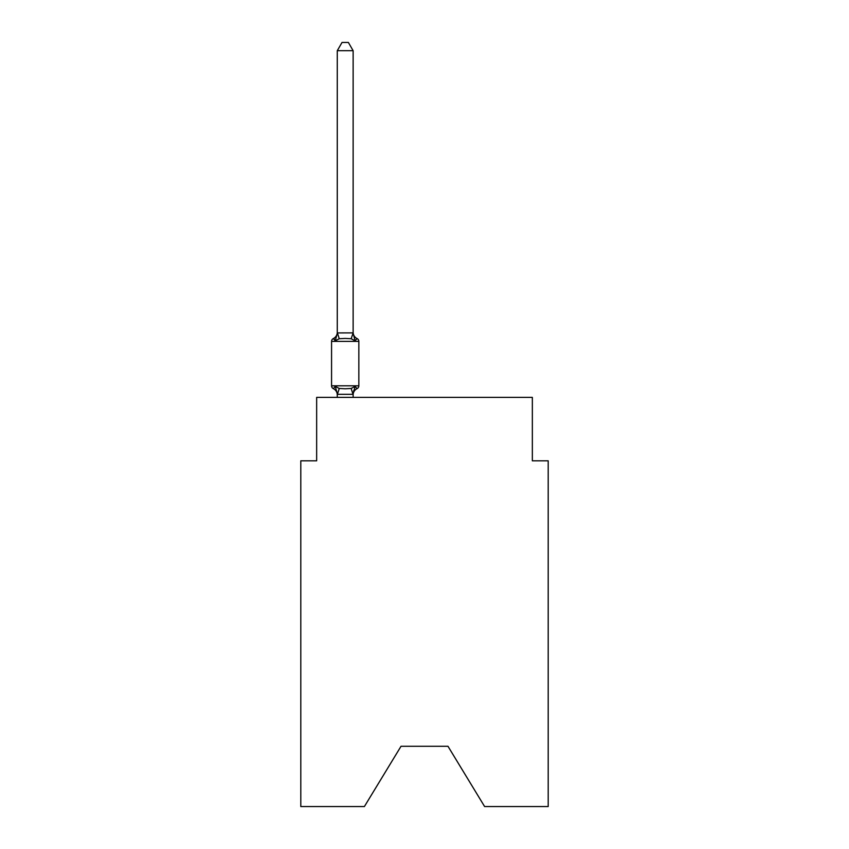 <?xml version="1.0" encoding="UTF-8"?>
<svg xmlns="http://www.w3.org/2000/svg" width="849" height="849" viewBox="0 0 849 849"><rect width="100%" height="100%" fill="white"/><g stroke="black" fill="none" stroke-linecap="round" stroke-linejoin="round"><path stroke-width="1.27" d="M447.975 746.282L484.609 806.55L548.199 806.55L548.199 460.816L532.344 460.816L532.344 397.385L316.656 397.385L316.656 460.816L300.801 460.816L300.801 806.55L364.391 806.55L401.025 746.282L447.975 746.282L401.025 746.282M353.131 394.934A6.983 6.983 0 0 1 357.058 388.651L355.115 386.422L357.058 388.651L355.115 386.422L357.058 388.651L355.115 386.422L357.058 388.651L355.115 386.422L353.004 394.318L337.403 394.318L335.291 386.422L333.349 388.651A3.173 3.173 0 0 1 331.566 385.807A3.173 3.173 0 0 0 333.349 388.651A3.173 3.173 0 0 1 331.566 385.807A3.173 3.173 0 0 0 333.349 388.651L335.291 386.422L333.349 388.651A3.173 3.173 0 0 1 331.566 385.807A3.173 3.173 0 0 0 333.349 388.651L335.291 386.422L333.349 388.651A3.173 3.173 0 0 1 331.566 385.807A3.173 3.173 0 0 0 333.349 388.651L335.291 386.422L333.349 388.651A3.173 3.173 0 0 1 331.566 385.807A3.173 3.173 0 0 0 333.349 388.651L335.291 386.422L333.349 388.651A3.173 3.173 0 0 1 331.566 385.807A3.173 3.173 0 0 0 333.349 388.651L335.291 386.422L333.349 388.651A3.173 3.173 0 0 1 331.566 385.807A3.173 3.173 0 0 0 333.349 388.651A3.173 3.173 0 0 1 331.566 385.807A3.173 3.173 0 0 0 333.349 388.651L335.291 386.422L333.349 388.651A3.173 3.173 0 0 1 331.566 385.807A3.173 3.173 0 0 0 333.349 388.651L335.291 386.422L333.349 388.651L335.291 386.422L339.25 388.46L345.203 388.778L351.157 388.46L355.115 386.422L357.058 388.651A3.173 3.173 0 0 0 358.84 385.807L358.84 341.394L358.84 385.807L358.84 341.394L358.84 385.807L358.84 341.394L358.84 385.807L358.84 341.394L358.84 385.807L358.84 341.394L358.84 385.807L358.84 341.394L358.84 385.807L331.566 385.807L331.566 341.394A3.173 3.173 0 0 1 333.349 338.549A3.173 3.173 0 0 0 331.566 341.394A3.173 3.173 0 0 1 333.349 338.549L334.251 338.984L333.349 338.549A3.173 3.173 0 0 0 331.566 341.394A3.173 3.173 0 0 1 333.349 338.549A3.173 3.173 0 0 0 331.566 341.394A3.173 3.173 0 0 1 333.349 338.549L334.251 338.984L333.349 338.549A3.173 3.173 0 0 0 331.566 341.394A3.173 3.173 0 0 1 333.349 338.549A3.173 3.173 0 0 0 331.566 341.394A3.173 3.173 0 0 1 333.349 338.549L334.251 338.984L333.349 338.549A3.173 3.173 0 0 0 331.566 341.394A3.173 3.173 0 0 1 333.349 338.549A3.173 3.173 0 0 0 331.566 341.394A3.173 3.173 0 0 1 333.349 338.549L334.251 338.984L333.349 338.549A3.173 3.173 0 0 0 331.566 341.394A3.173 3.173 0 0 1 333.349 338.549A3.173 3.173 0 0 0 331.566 341.394L358.84 341.394A3.173 3.173 0 0 0 357.058 338.549L355.115 340.778L357.058 338.549A6.983 6.983 0 0 1 353.131 332.267L353.131 333.211L353.131 332.267M353.131 50.696L337.276 50.696L342.03 42.45L348.377 42.45L353.131 50.696L353.131 333.211L355.115 340.778L351.157 338.74L345.203 338.422L339.25 338.74L335.291 340.778L333.349 338.549A6.983 6.983 0 0 0 337.276 332.267M353.131 393.989L353.874 390.264M353.131 332.925L351.157 338.74M337.276 394.934L337.276 393.989L337.276 394.934A6.983 6.983 0 0 0 333.349 388.651M337.276 50.696L337.276 333.211L335.291 340.778L333.349 338.549M337.276 332.925L353.004 332.882M353.131 397.385L353.131 394.276M337.276 397.385L337.276 394.276M358.84 341.394A3.173 3.173 0 0 0 357.058 338.549M357.058 388.651A3.173 3.173 0 0 0 358.84 385.807M339.25 388.46L337.403 394.318M351.157 388.46L353.004 394.318M337.403 332.882L339.25 338.74"/></g></svg>
